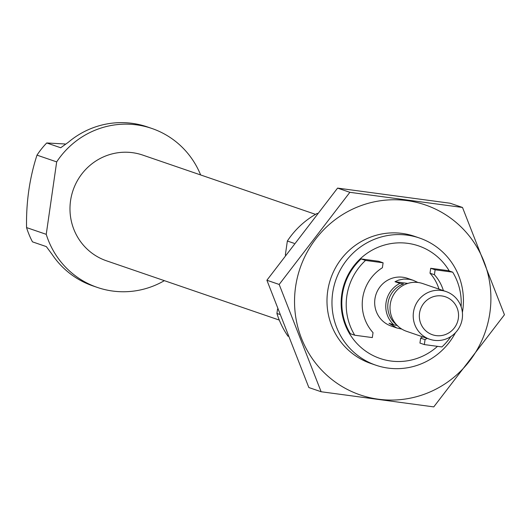 <?xml version="1.0" encoding="UTF-8"?>
<svg xmlns="http://www.w3.org/2000/svg" width="531" height="531" viewBox="0 0 531 531"><rect width="100%" height="100%" fill="white"/><g stroke="black" fill="none" stroke-linecap="round" stroke-linejoin="round"><path stroke-width="0.8" d="M383.097 262.799L382.386 267.73A42.434 41.378 108.9 0 0 373.034 332.652L372.324 337.583L354.748 335.22A58.822 57.361 -71.1 0 1 365.527 260.436L383.097 262.799L378.696 261.285L361.126 258.922L365.527 260.436M354.748 335.22L350.347 333.714A58.822 57.361 -71.1 0 1 361.126 258.922M164.371 280.66A84.031 81.94 -71.1 0 1 97.352 287.43A84.031 81.94 -71.1 0 1 46.237 234.33L26.55 227.58A84.031 81.94 108.9 0 0 32.471 241.851L46.343 246.61L52.151 254.462A84.031 81.94 -71.1 0 0 92.945 285.924L97.352 287.43M60.726 147.744L68.32 142.281A84.031 81.94 -71.1 0 1 147.479 126.955L151.879 128.469A84.031 81.94 -71.1 0 1 200.632 174.951M46.237 234.33L56.678 161.889L36.991 155.138A84.031 81.94 108.9 0 1 46.721 142.965L60.66 147.744M56.678 161.889A84.031 81.94 -71.1 0 1 151.879 128.469M26.55 227.58C26.105 202.026 29.583 177.878 36.991 155.138M46.721 142.965L65.067 143.987M279.585 314.372L276.916 313.463A84.031 81.94 -71.1 0 0 288.054 336.296M294.147 243.344L287.357 241.021A84.031 81.94 -71.1 0 1 317.339 213.349M287.357 241.021L285.326 255.092M277.56 309.022L276.916 313.463M279.279 320.08L106.485 260.807A55.881 54.494 -71.1 0 1 71.572 195.415A55.881 54.494 -71.1 0 1 132.577 152.689A55.881 54.494 -71.1 0 1 142.746 155.092L315.54 214.365M443.385 290.643A42.434 41.378 108.9 0 0 434.411 274.726L435.121 269.794L452.697 272.157A58.822 57.361 -71.1 0 1 461.107 306.679M450.865 336.554A58.822 57.361 -71.1 0 1 441.918 346.942L424.342 344.579L425.052 339.648A42.434 41.378 108.9 0 0 427.03 338.333M452.697 272.157L448.29 270.651L430.721 268.281L435.121 269.794M437.491 346.351A59.492 58.012 -71.1 0 1 343.491 319.728A59.492 58.012 -71.1 0 1 407.795 243.344A59.492 58.012 -71.1 0 1 449.272 270.983M397.52 325.503L393.942 324.945L389.011 323.253L396.849 327.985L391.141 326.021A25.209 24.585 -71.1 0 1 375.39 296.524A25.209 24.585 -71.1 0 1 402.91 277.248A25.209 24.585 -71.1 0 1 407.496 278.337L413.211 280.295L409.182 279.279L403.786 279.047L398.595 280.102L394.998 281.709L399.929 283.395L403.507 283.952A23.53 22.946 -71.1 0 0 388.008 303.042A23.53 22.946 -71.1 0 0 396.551 324.78M424.342 344.579L419.941 343.072L420.652 338.141A42.434 41.378 108.9 0 0 422.63 336.827M438.984 289.136A42.434 41.378 108.9 0 0 430.01 273.213L430.721 268.281M455.445 332.738A67.225 65.552 -71.1 0 1 375.888 365.209A67.225 65.552 -71.1 0 1 333.886 286.548A67.225 65.552 -71.1 0 1 407.277 235.147A67.225 65.552 -71.1 0 1 419.51 238.034A67.225 65.552 -71.1 0 1 462.388 312.507M420.652 338.141L425.052 339.648M430.01 273.213L434.411 274.726M393.942 324.945A25.209 24.585 -71.1 0 1 386.03 302.703A25.209 24.585 -71.1 0 1 399.929 283.395M417.943 282.472L413.211 280.295M396.849 327.985L401.821 329.101M419.543 313.164A20.052 19.554 -71.1 0 1 451.118 299.902A20.052 19.554 -71.1 0 1 446.166 334.251A20.052 19.554 -71.1 0 1 419.543 313.164M413.476 312.122A25.209 24.585 -71.1 0 1 446.04 291.552A25.209 24.585 -71.1 0 1 461.114 323.372A25.209 24.585 -71.1 0 1 429.679 339.243A25.209 24.585 -71.1 0 1 413.476 312.122M429.679 339.243L406.487 331.284A25.209 24.585 -71.1 0 1 390.278 304.163A25.209 24.585 -71.1 0 1 422.842 283.6L446.04 291.552M407.748 283.421L394.998 281.709M321.129 391.745L308.843 387.53L266.894 280.242L337.583 188.1L450.215 203.247L462.501 207.462L349.869 192.315L279.18 284.457L321.129 391.745L433.767 406.892L504.45 314.757L462.501 207.462M337.583 188.1L349.869 192.315M266.894 280.242L279.18 284.457M417.001 237.231A67.225 65.552 108.9 0 0 327.687 291.167A67.225 65.552 108.9 0 0 373.412 364.306M295.581 286.853A100.412 97.916 108.9 0 0 428.895 392.442A100.412 97.916 108.9 0 0 453.68 220.451A100.412 97.916 108.9 0 0 295.581 286.853M419.51 238.034L414.525 236.328M375.888 365.209L370.903 363.503"/></g></svg>
